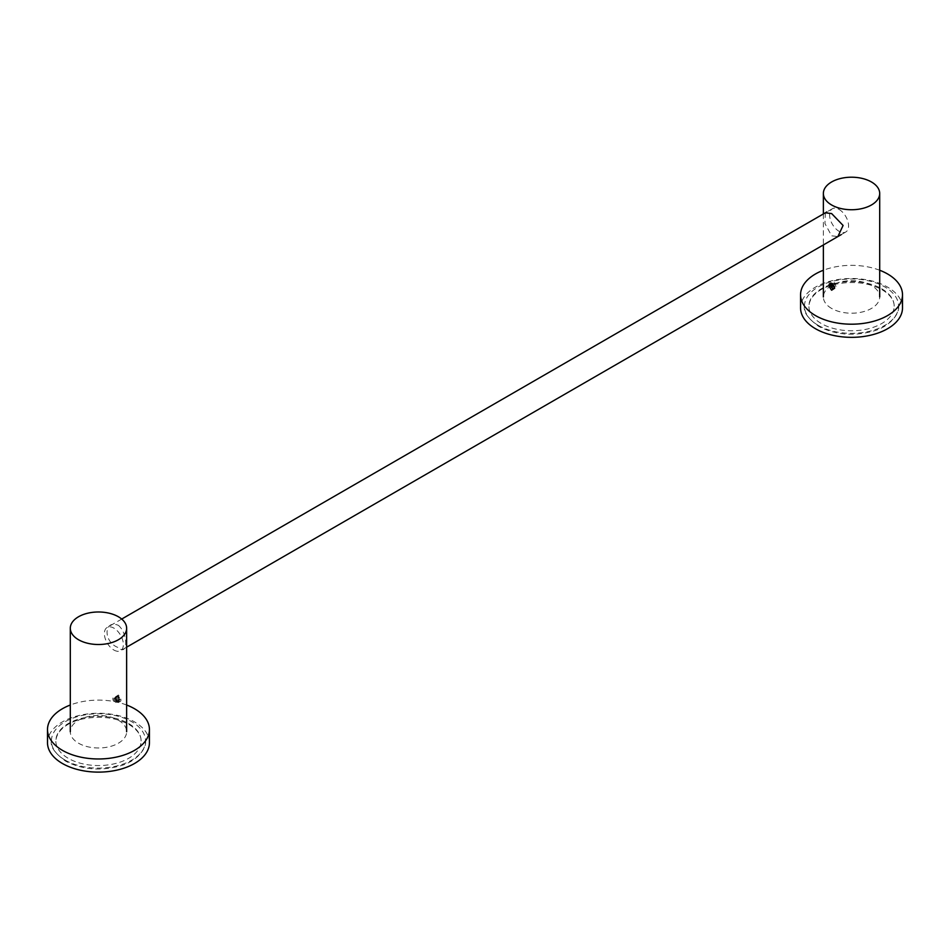 <?xml version="1.0" encoding="UTF-8"?>
<svg xmlns="http://www.w3.org/2000/svg" width="950" height="950" viewBox="0 0 950 950"><rect width="100%" height="100%" fill="white"/><g stroke="black" fill="none" stroke-linecap="round" stroke-linejoin="round"><path stroke-width="0.71" stroke-dasharray="4.75 3.56" d="M113.869 650.026A13.419 7.742 -120 0 0 120.579 650.691A13.419 7.742 -120 0 0 122.633 639.932A13.419 7.742 -120 0 0 113.869 628.116A13.419 7.742 -120 0 0 107.16 627.451A13.419 7.742 -120 0 0 105.106 638.198A13.419 7.742 -120 0 0 113.869 650.026M839.087 209.416A13.419 7.742 60 0 1 847.851 221.243A13.419 7.742 60 0 1 845.797 231.99A13.419 7.742 60 0 1 839.087 231.325A13.419 7.742 60 0 1 830.324 219.498A13.419 7.742 60 0 1 832.378 208.751A13.419 7.742 60 0 1 839.087 209.416M825.336 212.824L824.968 223.594L831.618 235.814L837.888 236.55M831.618 308.441A28.167 16.257 180 0 1 823.365 296.946A28.167 16.257 180 0 1 840.75 281.924A28.167 16.257 180 0 1 871.447 285.451A28.167 16.257 180 0 1 879.7 296.946A28.167 16.257 180 0 1 862.315 311.968A28.167 16.257 180 0 1 831.618 308.441M834.634 287.921L831.618 283.207M832.271 283.646L832.2 283.611A2.791 1.615 -120 0 1 832.271 283.646C835.359 286.401 835.656 287.886 833.186 288.087L831.642 283.741M830.466 283.326L833.387 289.109M831.381 287.173L830.692 285.261M830.633 284.679L836.499 287.957L834.599 282.708L832.414 283.789M832.402 283.908L834.124 287.541C836.523 287.565 836.356 286.128 833.661 283.254L831.749 283.551M118.382 702.002C121.802 701.896 121.802 699.556 118.382 694.984L115.354 696.979L118.382 702.002L115.354 697.561L117.836 695.946A3.515 2.031 60 0 1 120.317 700.447C117.159 694.676 115.544 694.581 115.472 700.174C119.32 706.681 121.173 697.633 115.781 696.35C111.103 695.863 116.553 706.111 118.299 702.288C119.712 697.443 110.414 694.201 113.501 701.112L113.584 701.112C112.801 698.499 113.394 697.443 115.401 697.941C118.097 700.851 118.263 702.288 115.876 702.228C113.478 699.117 113.644 697.502 116.339 697.395C119.047 700.293 119.201 701.717 116.814 701.682C114.344 698.226 114.641 696.694 117.729 697.11L120.317 700.447M118.382 625.337C128.155 633.484 128.155 656.901 118.382 647.591C103.265 642.533 103.265 619.115 118.382 625.337M118.382 720.219A28.167 16.257 180 0 1 126.635 731.726A28.167 16.257 180 0 1 109.25 746.748A28.167 16.257 180 0 1 78.553 743.221A28.167 16.257 180 0 1 70.3 731.726A28.167 16.257 180 0 1 87.685 716.692A28.167 16.257 180 0 1 118.382 720.219M117.729 697.11A2.791 1.615 60 0 1 118.976 698.808C119.795 701.159 119.308 702.062 117.527 701.504M832.758 284.121A2.66 1.532 60 0 1 834.409 286.793M834.528 287.256L833.043 288.61L830.727 285A3.515 2.031 60 0 1 830.68 284.382A3.515 2.031 60 0 1 831.096 283.041L830.68 284.382M830.692 284.881L831.357 287.09A2.791 1.615 60 0 1 830.68 285.024M119.32 700.126A2.66 1.532 -120 0 0 117.444 696.873A2.66 1.532 -120 0 0 115.556 697.953A2.66 1.532 -120 0 0 117.444 701.219A2.66 1.532 -120 0 0 119.32 700.126L119.32 700.233A2.791 1.615 -120 0 1 118.643 701.563L118.904 699.01A3.515 2.031 -120 0 1 119.32 700.827A3.515 2.031 -120 0 1 119.272 701.385C117.384 703.119 115.936 701.979 114.903 697.953L115.556 697.953M119.32 700.827L118.643 701.563M879.7 270.251A50.968 29.426 0 0 0 823.365 270.251M902.5 307.919A50.968 29.426 0 0 0 871.031 280.725A50.968 29.426 0 0 0 815.492 287.102A50.968 29.426 180 0 0 800.565 307.919M881.683 288.752A42.643 24.617 180 0 1 894.176 306.161A42.643 24.617 180 0 1 867.849 328.902A42.643 24.617 180 0 1 821.382 323.57A42.643 24.617 180 0 1 808.889 306.161A42.643 24.617 180 0 1 835.216 283.421A42.643 24.617 180 0 1 881.683 288.752M818.247 325.375A47.061 27.17 0 0 0 869.547 331.265A47.061 27.17 0 0 0 898.593 306.161A47.061 27.17 0 0 0 884.806 286.947A47.061 27.17 0 0 0 833.518 281.058A47.061 27.17 0 0 0 804.472 306.161A47.061 27.17 0 0 0 818.247 325.375M126.635 705.019A50.968 29.426 0 0 0 70.3 705.019M149.435 742.686A50.968 29.426 0 0 0 117.978 715.504A50.968 29.426 0 0 0 62.427 721.881A50.968 29.426 180 0 0 47.5 742.686M128.618 723.532A42.643 24.617 180 0 1 141.111 740.941A42.643 24.617 180 0 1 114.784 763.681A42.643 24.617 180 0 1 68.317 758.349A42.643 24.617 180 0 1 55.824 740.941A42.643 24.617 180 0 1 82.151 718.188A42.643 24.617 180 0 1 128.618 723.532M65.194 760.154A47.061 27.17 0 0 0 116.482 766.044A47.061 27.17 0 0 0 145.528 740.941A47.061 27.17 0 0 0 131.753 721.727A47.061 27.17 0 0 0 80.453 715.837A47.061 27.17 0 0 0 51.407 740.941A47.061 27.17 0 0 0 65.194 760.154M845.797 231.99L841.166 234.662M126.635 647.188L120.579 650.691M832.378 208.751L826.88 211.921M121.707 619.056L107.16 627.451M823.365 213.964L823.365 244.934M894.176 306.161C894.14 300.093 890.138 294.631 882.146 289.762C868.656 282.625 853.159 280.772 835.656 284.204C824.754 286.271 809.887 293.609 808.889 306.161M898.593 306.161C899.935 312.479 891.254 326.076 873.489 331.063C853.539 336.49 835.276 334.934 818.71 326.384C807.856 318.404 803.106 311.671 804.472 306.161M141.111 740.941C141.087 734.873 137.073 729.398 129.081 724.541C115.591 717.404 100.106 715.552 82.603 718.984C71.689 721.038 56.822 728.377 55.824 740.941M145.528 740.941C146.87 747.258 138.189 760.855 120.424 765.842C100.474 771.258 82.211 769.702 65.645 761.164C54.791 753.184 50.041 746.439 51.407 740.941"/><path stroke-width="1.43" d="M831.618 290.225C828.198 285.665 828.198 283.326 831.618 283.207L834.646 288.23L831.618 290.225M837.888 236.55L843.089 225.459L831.618 213.56L825.336 212.824M879.7 193.467A28.167 16.257 0 0 1 862.315 208.501A28.167 16.257 0 0 1 831.618 204.974A28.167 16.257 180 0 1 823.365 193.467A28.167 16.257 180 0 1 840.75 178.446A28.167 16.257 180 0 1 871.447 181.973A28.167 16.257 0 0 1 879.7 193.467L879.7 296.946M832.212 283.623A2.791 1.615 -120 0 0 831.024 283.896L832.473 288.741L834.634 287.921M832.271 283.646L829.682 285.166L830.466 283.326M831.903 283.397A3.515 2.031 -120 0 0 829.682 285.166M833.387 289.109L831.381 287.173M70.3 628.247A28.167 16.257 0 0 1 87.685 613.225A28.167 16.257 0 0 1 118.382 616.752A28.167 16.257 180 0 1 126.635 628.247A28.167 16.257 180 0 1 109.25 643.269A28.167 16.257 180 0 1 78.553 639.754A28.167 16.257 0 0 1 70.3 628.247L70.3 731.726M834.409 286.793A2.66 1.532 60 0 1 834.444 287.256A2.66 1.532 60 0 1 832.556 288.337A2.66 1.532 60 0 1 830.68 285.083A2.66 1.532 60 0 1 832.758 284.121M823.365 270.251A50.968 29.426 0 0 0 815.492 273.968A50.968 29.426 180 0 0 800.565 294.773A50.968 29.426 180 0 0 832.022 321.955A50.968 29.426 180 0 0 887.573 315.578A50.968 29.426 0 0 0 902.5 294.773A50.968 29.426 0 0 0 879.7 270.251M800.565 294.773L800.565 307.919A50.968 29.426 180 0 0 832.022 335.101A50.968 29.426 180 0 0 887.573 328.724A50.968 29.426 0 0 0 902.5 307.919L902.5 294.773M70.3 705.019A50.968 29.426 0 0 0 62.427 708.736A50.968 29.426 180 0 0 47.5 729.553A50.968 29.426 180 0 0 78.969 756.734A50.968 29.426 180 0 0 134.508 750.357A50.968 29.426 0 0 0 149.435 729.553A50.968 29.426 0 0 0 126.635 705.019M47.5 729.553L47.5 742.686A50.968 29.426 180 0 0 78.969 769.88A50.968 29.426 180 0 0 134.508 763.503A50.968 29.426 0 0 0 149.435 742.686L149.435 729.553M841.166 234.662L126.635 647.188M826.88 211.921L121.707 619.056M823.365 193.467L823.365 213.964M823.365 244.934L823.365 296.946M126.635 628.247L126.635 731.726"/></g></svg>
